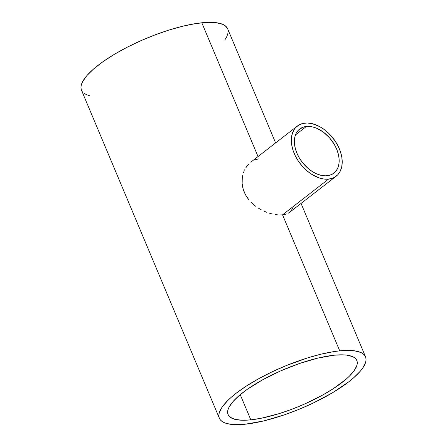 <?xml version="1.0" encoding="UTF-8"?>
<svg xmlns="http://www.w3.org/2000/svg" width="447" height="447" viewBox="0 0 447 447"><rect width="100%" height="100%" fill="white"/><g stroke="black" fill="none" stroke-linecap="round" stroke-linejoin="round"><path stroke-width="0.67" d="M306.407 126.456A27.904 18.305 -127.8 0 1 334.261 144.347A27.904 18.305 -127.8 0 1 333.881 173.151A27.904 18.305 -127.8 0 1 327.131 175.76A27.904 18.305 -127.8 0 1 299.278 157.869A27.904 18.305 -127.8 0 1 299.658 129.06A27.904 18.305 -127.8 0 1 306.407 126.456L295.461 134.949L306.407 126.456L312.621 126.92L316.996 128.401L323.488 132.228L329.4 137.682L334.227 144.292L336.63 149.063L338.273 153.908L339.083 158.651L339.044 163.105L338.144 167.094L336.423 170.469L332.451 174.101L329.031 175.442L325.137 175.839L320.924 175.291L316.549 173.81L312.179 171.458L307.989 168.329L302.384 162.429L299.311 157.92L296.909 153.153L295.266 148.303L294.366 141.291L294.841 137.05L296.16 133.346L298.266 130.328L302.731 127.328L306.407 126.456M282.543 214.828L328.545 179.118A31.709 20.802 -127.8 0 1 296.897 158.791A31.709 20.802 -127.8 0 1 297.328 126.06A31.709 20.802 -127.8 0 1 304.994 123.093A31.709 20.802 -127.8 0 1 336.647 143.426A31.709 20.802 -127.8 0 1 336.211 176.157A31.709 20.802 -127.8 0 1 328.545 179.118L282.543 214.828L280.191 214.951L282.543 214.828L339.72 350.85L282.543 214.828L284.689 214.487L282.543 214.828M277.71 214.851L275.101 214.532L277.71 214.851M272.368 213.996L269.58 213.247L272.368 213.996M266.781 212.297L263.976 211.135L266.781 212.297M261.188 209.755L258.495 208.19L261.188 209.755M255.896 206.436L253.421 204.469L255.896 206.436M251.125 202.329L253.421 204.469L251.125 202.329M247.163 197.535L249.035 200.021L245.559 194.914L247.163 197.535M244.246 192.199L245.559 194.914L243.235 189.377L244.246 192.199M242.531 186.5L243.235 189.377L242.145 183.628L242.531 186.5M242.062 180.778L242.145 183.628L242.28 177.951L242.062 180.778M242.777 175.23L242.28 177.951L242.777 175.23M244.006 171.38L243.531 172.631L244.006 171.38M245.135 168.988L244.543 170.167L245.135 168.988M247.213 165.781L245.777 167.865L248.839 163.915L247.213 165.781M297.328 126.06L250.784 162.183M334.088 355.22A69.833 19.947 -22.8 0 1 356.829 360.472A69.833 19.947 -22.8 0 1 323.343 394.673A69.833 19.947 -22.8 0 1 250.817 419.85L240.235 394.673L250.817 419.85A69.833 19.947 -22.8 0 1 228.076 414.598A69.833 19.947 -22.8 0 1 261.568 380.397A69.833 19.947 -22.8 0 1 334.088 355.22L342.989 354.84L346.727 355.125L352.605 356.622L354.689 357.823L356.17 359.31L357.041 361.064L357.287 363.076L356.913 365.328L354.309 370.44L349.325 376.212L346 379.274L333.082 388.823L322.443 395.176L304.463 404.082L291.802 409.268L279.163 413.626L261.316 418.23L250.817 419.85L241.922 420.23L234.966 419.353L230.222 417.247L228.735 415.76L227.869 414.006L227.618 411.994L227.998 409.743L228.993 407.284L232.803 401.814L238.91 395.796L247.074 389.46L262.467 379.894L280.448 370.993L299.456 363.512L317.867 358.097L334.088 355.22M254.622 159.925L258.992 158.802M245.191 424.22A79.275 22.646 -22.8 0 1 219.376 418.258A79.275 22.646 -22.8 0 1 257.394 379.43A79.275 22.646 -22.8 0 1 339.72 350.85A79.275 22.646 -22.8 0 1 365.534 356.818A79.275 22.646 -22.8 0 1 327.517 395.64A79.275 22.646 -22.8 0 1 245.191 424.22L263.601 420.957L284.504 414.81L298.931 409.368L313.112 403.088L332.73 392.628L348.878 381.727L353.242 378.156L360.17 371.328L362.673 368.127L365.629 362.321L366.054 359.774L365.775 357.488L364.786 355.494L363.104 353.806L360.735 352.443L354.063 350.744L349.817 350.42L339.72 350.85L333.959 351.593L321.304 354.113L307.542 357.918L285.979 365.702L271.798 371.982L258.411 378.866L246.336 386.074L236.027 393.343L231.669 396.914L227.892 400.389L222.237 406.943L219.281 412.749L218.851 415.302L219.136 417.582L220.125 419.582L221.807 421.264L224.17 422.627L227.193 423.65L235.088 424.65L245.191 424.22M275.615 142.906L227.624 28.742A79.275 22.646 157.2 0 0 201.809 22.78L258.042 156.551L201.809 22.78A79.275 22.646 157.2 0 0 119.483 51.36A79.275 22.646 157.2 0 0 81.466 90.182L219.376 418.258M286.605 213.934L284.689 214.487L286.605 213.934M336.211 176.157L289.662 212.286L288.304 213.174L290.975 211.045L292.651 208.168M227.635 28.764L225.193 25.736L222.829 24.373L216.152 22.674L207.112 22.384L196.054 23.523L183.399 26.043L169.631 29.848L155.288 34.793L140.911 40.683L127.065 47.293L114.27 54.372L103.028 61.652L93.758 68.844L86.83 75.672L82.505 81.879L81.371 84.679L80.946 87.226L81.225 89.512L82.214 91.506M83.896 93.194L86.265 94.557L89.288 95.58M224.763 40.057L226.59 37.045L227.719 34.251L228.149 31.698M328.545 179.118L332.724 178.13L334.591 177.241L337.792 174.716L340.189 171.285L341.687 167.083L342.223 162.261L341.787 157.014L340.385 151.539L338.077 146.046L334.948 140.749L328.992 133.608L324.405 129.652L319.516 126.523L312.051 123.623L307.262 122.998L302.837 123.456L298.948 124.976L295.746 127.496L294.439 129.105L292.483 132.943L291.461 137.475L291.751 145.197L293.154 150.673L295.461 156.165L298.59 161.462L302.418 166.362L306.793 170.676L311.553 174.235L319.013 177.878L323.919 179.035L328.545 179.118M301.06 203.441L365.534 356.818"/></g></svg>
